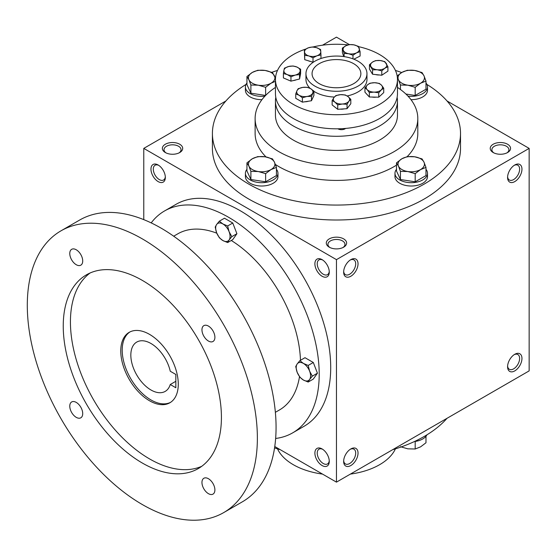 <?xml version="1.0" encoding="UTF-8"?>
<svg xmlns="http://www.w3.org/2000/svg" width="557" height="557" viewBox="0 0 557 557"><rect width="100%" height="100%" fill="white"/><g stroke="black" fill="none" stroke-linecap="round" stroke-linejoin="round"><path stroke-width="0.84" d="M353.716 63.707A24.404 14.092 180 0 1 360.866 73.67A24.404 14.092 180 0 1 336.463 87.762A24.404 14.092 180 0 1 312.059 73.67A24.404 14.092 180 0 1 327.119 60.65A24.404 14.092 180 0 1 353.716 63.707M165.318 176.729A8.515 4.916 60 0 1 163.577 180.002A8.515 4.916 60 0 1 155.062 175.079A8.515 4.916 60 0 1 155.062 165.248A8.515 4.916 60 0 1 158.759 165.373M329.271 247.183A10.165 5.869 0 0 0 343.648 247.183A10.165 5.869 0 0 0 343.648 238.883A10.165 5.869 0 0 0 329.271 238.883A10.165 5.869 0 0 0 329.271 247.183L329.271 247.183M343.015 247.524A8.515 4.916 0 0 0 344.978 244.384A8.515 4.916 0 0 0 336.463 239.468A8.515 4.916 0 0 0 327.948 244.384A8.515 4.916 0 0 0 329.904 247.524M493.203 152.541A10.165 5.869 0 0 0 507.58 152.541A10.165 5.869 0 0 0 507.58 144.242A10.165 5.869 0 0 0 493.203 144.242A10.165 5.869 0 0 0 493.203 152.541L493.203 152.541M506.947 152.876A8.515 4.916 0 0 0 508.91 149.736A8.515 4.916 0 0 0 500.388 144.82A8.515 4.916 0 0 0 491.873 149.736A8.515 4.916 0 0 0 493.836 152.876M274.761 446.519L336.463 482.139L529.15 370.892L529.15 148.392L447.034 100.984M336.463 482.139L336.463 259.639L143.776 148.392L143.776 219.632M143.776 148.392L225.891 100.984M322.517 45.194L336.463 37.145L349.35 44.581M165.338 152.541A10.165 5.869 0 0 0 179.723 152.541A10.165 5.869 0 0 0 179.723 144.242A10.165 5.869 0 0 0 165.338 144.242A10.165 5.869 0 0 0 165.338 152.541L165.338 152.541M426.906 84.427A124.051 71.616 180 0 1 460.514 133.443L460.514 148.392A124.051 71.616 180 0 1 336.463 220.008A124.051 71.616 180 0 1 212.412 148.392L212.412 133.443A124.051 71.616 180 0 1 246.02 84.427M336.463 259.639L529.15 148.392M507.58 177.446A10.165 5.869 120 0 0 514.772 181.596A10.165 5.869 120 0 0 521.958 169.147A10.165 5.869 120 0 0 514.772 164.997A10.165 5.869 120 0 0 507.58 177.446M521.958 358.436A10.165 5.869 -60 0 1 514.772 370.892A10.165 5.869 -60 0 1 507.58 366.736A10.165 5.869 -60 0 1 514.772 354.287A10.165 5.869 -60 0 1 521.958 358.436M343.648 272.095A10.165 5.869 120 0 0 350.84 276.244A10.165 5.869 120 0 0 358.033 263.788A10.165 5.869 120 0 0 350.84 259.639A10.165 5.869 120 0 0 343.648 272.095M358.033 453.078A10.165 5.869 -60 0 1 350.84 465.534A10.165 5.869 -60 0 1 343.648 461.384A10.165 5.869 -60 0 1 350.84 448.928A10.165 5.869 -60 0 1 358.033 453.078M158.153 164.997L158.153 164.997A10.165 5.869 60 0 1 165.338 177.446A10.165 5.869 60 0 1 158.153 181.596A10.165 5.869 60 0 1 150.961 169.147A10.165 5.869 60 0 1 158.153 164.997M322.078 259.639L322.078 259.639A10.165 5.869 60 0 1 329.271 272.095A10.165 5.869 60 0 1 322.078 276.244A10.165 5.869 60 0 1 314.893 263.788A10.165 5.869 60 0 1 322.078 259.639M322.078 465.534A10.165 5.869 -120 0 0 329.271 461.384A10.165 5.869 -120 0 0 322.078 448.928A10.165 5.869 -120 0 0 314.893 453.078A10.165 5.869 -120 0 0 322.078 465.534M358.033 61.214A30.503 17.608 180 0 1 366.966 73.67A30.503 17.608 180 0 1 336.463 91.278A30.503 17.608 180 0 1 305.96 73.67A30.503 17.608 180 0 1 324.787 57.399A30.503 17.608 180 0 1 358.033 61.214M397.468 87.435A81.343 46.962 180 0 1 417.806 118.502A81.343 46.962 180 0 1 336.463 165.464A81.343 46.962 180 0 1 255.12 118.502A81.343 46.962 180 0 1 275.45 87.435M417.806 118.502L417.806 133.443A81.343 46.962 180 0 1 407.195 156.635M396.493 165.137A81.343 46.962 180 0 1 275.409 164.482M266.037 156.956A81.343 46.962 180 0 1 255.12 133.443L255.12 118.502M460.514 133.443A124.051 71.616 180 0 1 336.463 205.067A124.051 71.616 180 0 1 212.412 133.443M271.851 72.306A124.051 71.616 180 0 1 277.497 70.433M395.421 70.433A124.051 71.616 180 0 1 401.708 72.535M447.034 418.3A124.051 71.616 180 0 1 392.692 449.673M280.227 449.673A124.051 71.616 180 0 1 274.559 447.898M350.228 449.311A8.515 4.916 -60 0 1 353.932 449.179A8.515 4.916 -60 0 1 355.693 453.078A8.515 4.916 -60 0 1 351.975 461.649A8.515 4.916 -60 0 1 345.417 463.932A8.515 4.916 -60 0 1 343.676 460.66M343.676 271.37A8.515 4.916 120 0 0 345.417 274.643A8.515 4.916 120 0 0 353.932 269.727A8.515 4.916 120 0 0 353.932 259.889A8.515 4.916 120 0 0 350.228 260.022M514.16 354.67A8.515 4.916 -60 0 1 517.864 354.537A8.515 4.916 -60 0 1 519.625 358.436A8.515 4.916 -60 0 1 515.907 367.007A8.515 4.916 -60 0 1 509.342 369.291A8.515 4.916 -60 0 1 507.608 366.019M507.608 176.729A8.515 4.916 120 0 0 509.342 180.002A8.515 4.916 120 0 0 517.864 175.079A8.515 4.916 120 0 0 517.864 165.248A8.515 4.916 120 0 0 514.16 165.373M322.691 449.311A8.515 4.916 -120 0 0 318.994 449.179A8.515 4.916 -120 0 0 317.685 456.002A8.515 4.916 -120 0 0 323.248 463.508A8.515 4.916 -120 0 0 327.509 463.932A8.515 4.916 -120 0 0 329.243 460.66M329.243 271.37A8.515 4.916 60 0 1 327.509 274.643A8.515 4.916 60 0 1 318.994 269.727A8.515 4.916 60 0 1 318.994 259.889A8.515 4.916 60 0 1 322.691 260.022M179.089 152.876A8.515 4.916 0 0 0 181.046 149.736A8.515 4.916 0 0 0 172.531 144.82A8.515 4.916 0 0 0 164.016 149.736A8.515 4.916 0 0 0 165.979 152.876M175.838 374.457L175.838 387.742L170.254 384.518A28.47 16.438 60 0 1 165.199 391.39A28.47 16.438 60 0 1 136.73 374.958A28.47 16.438 60 0 1 136.73 342.082A28.47 16.438 60 0 1 170.254 371.234L175.838 374.457M175.838 381.294L170.254 384.518M275.645 438.463A128.117 73.97 -120 0 0 292.669 432.859L304.178 426.216A128.117 73.97 -120 0 0 304.178 278.277A128.117 73.97 -120 0 0 176.061 204.308L164.552 210.95A128.117 73.97 -120 0 0 151.184 222.897M292.669 432.859A128.117 73.97 -120 0 0 292.669 284.919A128.117 73.97 -120 0 0 164.552 210.95M275.367 412.319L279.454 409.966A101.68 58.708 -120 0 0 299.499 376.706M300.46 360.309A101.68 58.708 -120 0 0 231.273 240.478M216.791 233.188A101.68 58.708 -120 0 0 177.774 233.849L173.687 236.203M223.677 512.607L242.372 501.815A162.686 93.931 -120 0 0 242.372 313.96A162.686 93.931 -120 0 0 79.686 220.029L60.992 230.828A162.686 93.931 -120 0 0 36.052 361.187A162.686 93.931 -120 0 0 142.334 504.551A162.686 93.931 -120 0 0 223.677 512.607A162.686 93.931 -120 0 0 223.677 324.752A162.686 93.931 -120 0 0 60.992 230.828M142.334 463.041A111.846 64.577 -120 0 0 198.257 468.583A111.846 64.577 -120 0 0 198.257 339.429A111.846 64.577 -120 0 0 86.412 274.852A111.846 64.577 -120 0 0 69.263 364.48A111.846 64.577 -120 0 0 142.334 463.041M76.239 417.346A9.149 5.285 -120 0 0 80.821 417.799A9.149 5.285 -120 0 0 80.821 407.237A9.149 5.285 -120 0 0 71.665 401.952A9.149 5.285 -120 0 0 70.266 409.284A9.149 5.285 -120 0 0 76.239 417.346M76.239 264.714A9.149 5.285 -120 0 0 80.821 265.167A9.149 5.285 -120 0 0 80.821 254.598A9.149 5.285 -120 0 0 71.665 249.32A9.149 5.285 -120 0 0 70.266 256.652A9.149 5.285 -120 0 0 76.239 264.714M208.429 493.662A9.149 5.285 -120 0 0 213.004 494.115A9.149 5.285 -120 0 0 213.004 483.553A9.149 5.285 -120 0 0 203.848 478.268A9.149 5.285 -120 0 0 202.449 485.6A9.149 5.285 -120 0 0 208.429 493.662M208.429 341.03A9.149 5.285 -120 0 0 213.004 341.483A9.149 5.285 -120 0 0 213.004 330.914A9.149 5.285 -120 0 0 203.848 325.636A9.149 5.285 -120 0 0 202.449 332.968A9.149 5.285 -120 0 0 208.429 341.03M90.123 272.979A111.846 64.577 -120 0 0 77.465 363.61A111.846 64.577 -120 0 0 149.527 458.891A111.846 64.577 -120 0 0 201.738 466.306M149.527 400.775A40.675 23.485 -120 0 0 169.857 402.788A40.675 23.485 -120 0 0 169.857 355.826A40.675 23.485 -120 0 0 129.189 332.341A40.675 23.485 -120 0 0 122.951 364.932A40.675 23.485 -120 0 0 149.527 400.775M129.92 331.951A40.675 23.485 -120 0 0 124.594 364.758A40.675 23.485 -120 0 0 150.961 399.947A40.675 23.485 -120 0 0 170.567 402.356M308.181 382.046L303.391 380.02L299.882 377.249L297.16 372.271A10.165 5.869 -120 0 1 297.16 363.972L299.882 360.651L304.985 357.698L313.292 362.489L317.441 373.19L313.292 379.094L308.181 382.046L309.615 379.463A10.165 5.869 -120 0 0 309.615 371.164A10.165 5.869 -120 0 0 303.391 363.415A10.165 5.869 -120 0 0 297.16 363.972L295.725 366.555L297.16 372.271A10.165 5.869 -120 0 0 303.391 380.02A10.165 5.869 -120 0 0 309.615 379.463L312.331 376.142L309.615 371.164L308.181 365.441L313.292 362.489M312.331 376.142L317.441 373.19M299.882 360.651L303.391 363.415L308.181 365.441M227.653 242.567L222.863 240.54L219.354 237.776L216.631 232.798A10.165 5.869 -120 0 1 216.631 224.492L219.354 221.171L224.464 218.219L232.763 223.016L236.913 233.71L232.763 239.621L227.653 242.567L229.087 239.99A10.165 5.869 -120 0 0 229.087 231.684A10.165 5.869 -120 0 0 222.863 223.942A10.165 5.869 -120 0 0 216.631 224.492L215.204 227.075L216.631 232.798A10.165 5.869 -120 0 0 222.863 240.54A10.165 5.869 -120 0 0 229.087 239.99L231.803 236.662L229.087 231.684L227.653 225.968L232.763 223.016M231.803 236.662L236.913 233.71M219.354 221.171L222.863 223.942L227.653 225.968M400.441 446.721L407.815 448.831L415.188 449.005L420.584 446.853L425.98 442.773L425.98 436.298M426.906 434.85A16.271 9.392 180 0 1 414.436 441.534M415.188 441.436L415.188 449.005M415.188 173.638L407.815 171.535L400.441 171.361L398.471 166.139A13.222 7.631 0 0 0 407.815 171.535A13.222 7.631 0 0 0 420.584 169.558A13.222 7.631 0 0 0 424.002 162.191A13.222 7.631 0 0 0 414.659 156.789A13.222 7.631 0 0 0 401.889 158.766A13.222 7.631 0 0 0 398.471 166.139L396.493 162.846L401.889 158.766L407.285 156.614L414.659 156.789L422.032 158.898L424.002 162.191L425.98 167.406L420.584 169.558L415.188 173.638L415.188 181.805L425.98 175.573L425.98 167.406M396.493 162.846L396.493 171.013L400.441 179.528L400.441 171.361M400.441 179.528L415.188 181.805M396.493 169.328A16.271 9.392 0 0 0 394.969 173.297L394.969 176.618A16.271 9.392 0 0 0 411.233 186.01A16.271 9.392 0 0 0 427.504 176.618L427.504 173.297A16.271 9.392 0 0 0 425.98 169.328M394.969 173.297A16.271 9.392 0 0 0 411.233 182.689A16.271 9.392 0 0 0 427.504 173.297M265.633 173.638L258.267 171.535L250.894 171.361L248.916 166.139A13.222 7.631 0 0 0 258.267 171.535A13.222 7.631 0 0 0 271.036 169.558A13.222 7.631 0 0 0 274.455 162.191A13.222 7.631 0 0 0 265.104 156.789A13.222 7.631 0 0 0 252.342 158.766A13.222 7.631 0 0 0 248.916 166.139L246.946 162.846L252.342 158.766L257.738 156.614L265.104 156.789L272.477 158.898L274.455 162.191L276.432 167.406L271.036 169.558L265.633 173.638L265.633 181.805L276.432 175.573L276.432 167.406M246.946 162.846L246.946 171.013L250.894 179.528L250.894 171.361M250.894 179.528L265.633 181.805M246.946 169.328A16.271 9.392 0 0 0 245.414 173.297L245.414 176.618A16.271 9.392 0 0 0 261.686 186.01A16.271 9.392 0 0 0 277.957 176.618L277.957 173.297A16.271 9.392 0 0 0 276.432 169.328M245.414 173.297A16.271 9.392 0 0 0 261.686 182.689A16.271 9.392 0 0 0 277.957 173.297M265.633 95.4L265.633 87.296L258.267 85.193L250.894 85.019L248.916 79.797A13.222 7.631 0 0 0 258.267 85.193A13.222 7.631 0 0 0 271.036 83.216A13.222 7.631 0 0 0 274.455 75.849A13.222 7.631 0 0 0 265.104 70.454A13.222 7.631 0 0 0 252.342 72.424A13.222 7.631 0 0 0 248.916 79.797L246.946 76.504L252.342 72.424L257.738 70.273L265.104 70.454L272.477 72.556L275.485 78.342M246.946 76.504L246.946 84.671L250.894 93.186L250.894 85.019M250.894 93.186L265.585 95.456M246.946 82.986A16.271 9.392 0 0 0 245.414 86.955L245.414 90.276A16.271 9.392 0 0 0 261.943 99.668M245.414 86.955A16.271 9.392 0 0 0 264.909 96.159M275.45 81.329L271.036 83.216L265.633 87.296M405.886 94.029L415.188 95.463L415.188 87.296L407.815 85.193L400.441 85.019L398.471 79.797A13.222 7.631 0 0 0 407.815 85.193A13.222 7.631 0 0 0 420.584 83.216A13.222 7.631 0 0 0 424.002 75.849A13.222 7.631 0 0 0 414.659 70.454A13.222 7.631 0 0 0 401.889 72.424A13.222 7.631 0 0 0 398.471 79.797L397.399 77.792M400.441 89.503L400.441 85.019M415.188 95.463L425.98 89.238L425.98 81.064L424.002 75.849L422.032 72.556L414.659 70.454L407.285 70.273L401.889 72.424L397.155 75.912M410.975 99.668A16.271 9.392 0 0 0 427.504 90.276L427.504 86.955A16.271 9.392 0 0 0 425.98 82.986M408.009 96.159A16.271 9.392 0 0 0 427.504 86.955M397.468 86.781L397.914 87.728M425.98 81.064L420.584 83.216L415.188 87.296M395.421 448.845A61.005 35.223 180 0 1 350.402 474.091M322.517 474.091A61.005 35.223 180 0 1 277.497 448.845M290.949 76.762L287.175 74.554L283.395 73.538L283.917 70.252A8.132 4.7 0 0 0 287.175 74.554A8.132 4.7 0 0 0 295.259 75.084A8.132 4.7 0 0 0 300.084 71.303A8.132 4.7 0 0 0 296.832 67A8.132 4.7 0 0 0 288.749 66.471A8.132 4.7 0 0 0 283.917 70.252L284.446 68.149L288.749 66.471L293.052 65.984L296.832 67L300.613 69.2L299.562 74.589L295.259 75.084L290.949 76.762L290.949 81.148L299.562 78.983L299.562 74.589M290.949 81.148L283.395 77.931L283.395 73.538M337.716 104.904L334.924 102.126L332.139 100.539L334.012 97.461A8.132 4.7 0 0 0 334.924 102.126A8.132 4.7 0 0 0 342.381 104.006L337.716 104.904L337.716 109.29L347.046 108.685L347.046 104.291L342.381 104.006A8.132 4.7 0 0 0 348.926 101.214L347.046 104.291M337.716 109.29L332.139 104.925L332.139 100.539M335.892 95.567L340.557 94.669L345.229 94.962L348.014 96.549L350.806 99.327L348.926 101.214A8.132 4.7 0 0 0 348.014 96.549A8.132 4.7 0 0 0 340.557 94.669A8.132 4.7 0 0 0 334.012 97.461L335.892 95.567M347.046 108.685L350.806 103.713L350.806 99.327M304.707 55.275L304.352 49.858L308.327 47.825L312.31 46.976L316.46 47.644L320.609 49.51L320.964 54.927L316.989 55.777L313.006 57.81L308.857 55.951L304.707 55.275L304.707 59.669L313.006 62.203L313.006 57.81M304.707 59.669L304.352 49.858M304.533 51.975A8.132 4.7 0 0 0 308.857 55.951A8.132 4.7 0 0 0 316.989 55.777A8.132 4.7 0 0 0 320.79 51.627A8.132 4.7 0 0 0 316.46 47.644A8.132 4.7 0 0 0 308.327 47.825A8.132 4.7 0 0 0 304.533 51.975M320.964 58.499L320.964 54.927M313.006 62.203L313.688 61.952M369.347 92.594L367.154 89.607L364.953 87.804L367.453 84.915L369.952 83.209L374.645 82.721L379.338 83.411L381.538 85.221L383.731 88.208L381.232 89.914L378.732 92.803L374.039 92.107L369.347 92.594L369.347 96.988L378.732 97.19L378.732 92.803M369.347 96.988L364.953 92.19L364.953 87.804M367.154 89.607A8.132 4.7 0 0 0 374.039 92.107A8.132 4.7 0 0 0 381.232 89.914A8.132 4.7 0 0 0 381.538 85.221A8.132 4.7 0 0 0 374.645 82.721A8.132 4.7 0 0 0 367.453 84.915A8.132 4.7 0 0 0 367.154 89.607M378.732 97.19L383.731 92.594L383.731 88.208M344.115 53.423L342.374 48.09L345.932 45.73A8.132 4.7 0 0 0 343.244 50.165A8.132 4.7 0 0 0 348.55 53.723L344.115 53.423L344.115 56.626M343.711 56.563L342.374 52.483L342.374 48.09M349.49 44.553L353.925 44.859L358.36 46.342L360.101 51.676L356.543 52.852L352.985 55.213L348.55 53.723A8.132 4.7 0 0 0 356.543 52.852A8.132 4.7 0 0 0 359.23 48.417A8.132 4.7 0 0 0 353.925 44.859A8.132 4.7 0 0 0 345.932 45.73L349.49 44.553M353.813 59.188L360.101 56.062L360.101 51.676M352.985 58.868L352.985 55.213M372.563 69.841L369.458 64.723L372.522 62.078A8.132 4.7 0 0 0 371.011 66.687A8.132 4.7 0 0 0 377.18 69.75L372.563 69.841L372.563 74.234L381.789 75.237L381.789 70.85L377.18 69.75A8.132 4.7 0 0 0 384.852 68.205L381.789 70.85M372.563 74.234L369.458 69.11L369.458 64.723M375.585 60.616L380.201 60.525L384.817 61.625L387.916 66.743L384.852 68.205A8.132 4.7 0 0 0 386.37 63.589A8.132 4.7 0 0 0 380.201 60.525A8.132 4.7 0 0 0 372.522 62.078L375.585 60.616M381.789 75.237L387.916 71.129L387.916 66.743M304.783 101.785A6.997 4.038 0 0 0 308.362 101.228M340.243 109.123A6.997 4.038 0 0 0 344.205 108.866M295.753 93.931L295.753 98.317L302.395 102.154L311.467 100.747L313.897 95.512L313.897 91.125L311.467 96.361L306.928 96.472L302.395 97.767L299.074 95.254L295.753 93.931L296.972 90.721A8.132 4.7 0 0 0 299.074 95.254A8.132 4.7 0 0 0 306.928 96.472A8.132 4.7 0 0 0 312.686 93.151A8.132 4.7 0 0 0 310.576 88.612L313.897 91.125M298.183 88.695L302.723 87.4L307.255 87.289L310.576 88.612A8.132 4.7 0 0 0 302.723 87.4A8.132 4.7 0 0 0 296.972 90.721L298.183 88.695M311.467 100.747L311.467 96.361M302.395 102.154L302.395 97.767M299.562 78.983L300.613 73.594L300.613 69.2M305.626 49.086A61.005 35.223 0 0 0 275.45 79.484A61.005 35.223 0 0 0 336.463 114.707A61.005 35.223 0 0 0 397.468 79.484A61.005 35.223 0 0 0 379.602 54.572A61.005 35.223 0 0 0 358.513 46.642M348.041 44.901A61.005 35.223 0 0 0 312.853 47.004M287.454 79.658A6.997 4.038 0 0 0 288.268 80.006M293.288 80.563A6.997 4.038 0 0 0 296.171 79.832M372.076 97.043A6.997 4.038 0 0 0 376.114 97.134M375.536 74.554A6.997 4.038 0 0 0 379.345 74.972M308.251 60.748A6.997 4.038 0 0 0 310.653 61.479M305.96 73.67L305.96 79.484A30.503 17.608 0 0 0 310.117 88.361M313.897 91.334A30.503 17.608 0 0 0 334.339 97.05M347.199 95.964A30.503 17.608 0 0 0 366.966 79.484L366.966 73.67M275.799 97.329A61.005 35.223 0 0 0 275.45 101.068L275.45 115.181A61.005 35.223 0 0 0 336.463 150.404A61.005 35.223 0 0 0 397.468 115.181L397.468 101.068A61.005 35.223 0 0 0 397.127 97.329M275.45 101.068A61.005 35.223 0 0 0 336.463 136.291A61.005 35.223 0 0 0 397.468 101.068M337.869 128.806A5.083 2.938 0 0 0 345.639 128.416M275.45 79.484L275.45 93.597A61.005 35.223 0 0 0 336.463 128.82A61.005 35.223 0 0 0 397.468 93.597L397.468 79.484"/></g></svg>
